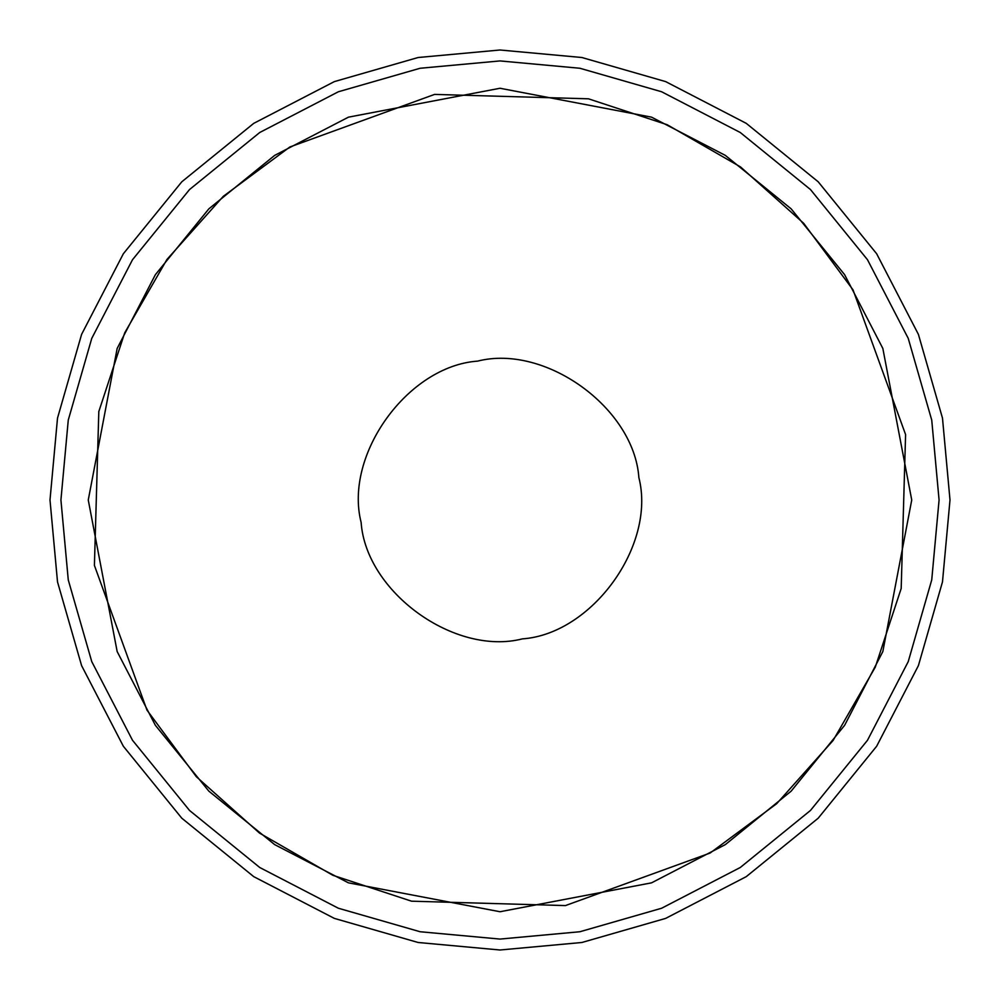 <?xml version="1.0" encoding="UTF-8"?>
<svg xmlns="http://www.w3.org/2000/svg" width="1000" height="1000" viewBox="0 0 1000 1000"><rect width="100%" height="100%" fill="white"/><g stroke="black" fill="none" stroke-linecap="round" stroke-linejoin="round"><path stroke-width="1.5" d="M950 500L942.487 581.888L918.4 665.638L876.65 746.25L818.2 818.2L746.25 876.65L665.638 918.4L581.888 942.487L500 950L418.113 942.487L334.363 918.4L253.75 876.65L181.8 818.2L123.35 746.25L81.6 665.638L57.512 581.888L50 500L57.512 418.113L81.6 334.363L123.35 253.75L181.8 181.8L253.75 123.35L334.363 81.6L418.113 57.512L500 50L581.888 57.512L665.638 81.6L746.25 123.35L818.2 181.8L876.65 253.75L918.4 334.363L942.487 418.113L950 500M60.925 500L68.263 420.1L91.762 338.375L132.5 259.738L189.537 189.537L259.738 132.5L338.375 91.762L420.1 68.263L500 60.925L579.9 68.263L661.625 91.762L740.263 132.5L810.462 189.537L867.5 259.738L908.238 338.375L931.737 420.1L939.075 500L931.737 579.9L908.238 661.625L867.5 740.263L810.462 810.462L740.263 867.5L661.625 908.238L579.9 931.737L500 939.075L420.1 931.737L338.375 908.238L259.738 867.5L189.537 810.462L132.5 740.263L91.762 661.625L68.263 579.9L60.925 500M911.737 500L882.837 651.562L844.625 725.312L791.15 791.15L725.312 844.625L651.562 882.837L500 911.737L348.438 882.837L274.688 844.625L208.85 791.15L155.375 725.312L117.163 651.562L88.263 500L117.163 348.438L155.375 274.688L208.85 208.85L274.688 155.375L348.438 117.163L500 88.263L651.562 117.163L725.312 155.375L791.15 208.85L844.625 274.688L882.837 348.438L911.737 500M638.875 477.6C634 407.887 545.312 343.825 477.6 361.125C407.887 366 343.825 454.688 361.125 522.4C366 592.112 454.688 656.175 522.4 638.875C592.112 634 656.175 545.312 638.875 477.6M94.412 565.425L146.975 710.125L196.325 776.7L259.475 833.062L332.825 875.275L411.538 901.188L565.425 905.588L710.125 853.025L776.7 803.675L833.062 740.525L875.275 667.175L901.188 588.462L905.588 434.575L853.025 289.875L803.675 223.3L740.525 166.938L667.175 124.725L588.462 98.812L434.575 94.412L289.875 146.975L223.3 196.325L166.938 259.475L124.725 332.825L98.812 411.538L94.412 565.425"/></g></svg>
